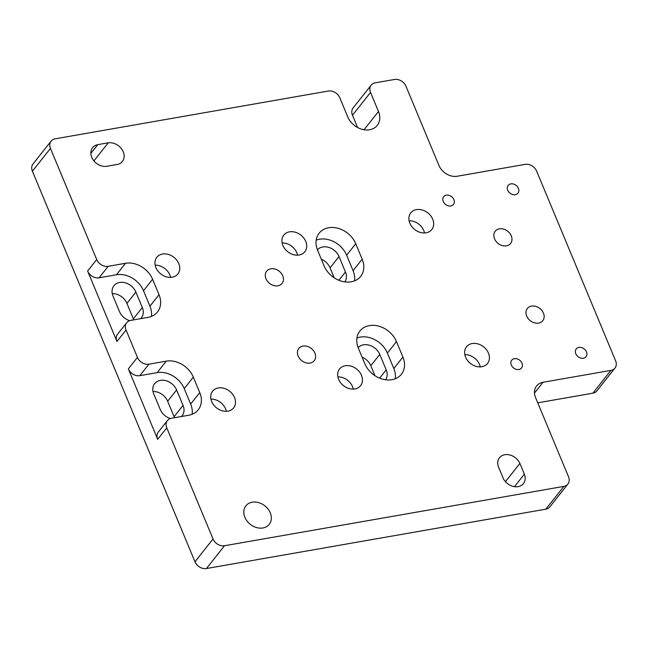 <?xml version="1.0" encoding="UTF-8"?>
<svg xmlns="http://www.w3.org/2000/svg" width="648" height="648" viewBox="0 0 648 648"><rect width="100%" height="100%" fill="white"/><g stroke="black" fill="none" stroke-linecap="round" stroke-linejoin="round"><path stroke-width="0.97" d="M369.392 325.612A22.364 17.65 38.4 0 0 359.907 331.039A22.364 17.65 38.4 0 0 358.393 348.26L364.824 363.714A22.364 17.65 38.4 0 0 382.223 379.056A22.364 17.65 38.4 0 0 401.396 374.269A22.364 17.65 38.4 0 0 402.91 357.048L396.479 341.593A22.364 17.65 38.4 0 0 369.392 325.612M396.479 341.593L387.383 353.079A22.364 17.65 38.4 0 0 360.296 337.098A22.364 17.65 38.4 0 0 356.935 338.037M385.601 379.777A13.422 10.587 38.4 0 0 386.192 369.87L379.76 354.416A13.422 10.587 38.4 0 0 363.512 344.825A13.422 10.587 38.4 0 0 358.158 347.676M328.658 227.748A22.364 17.65 38.4 0 0 319.164 233.175A22.364 17.65 38.4 0 0 317.65 250.395L324.081 265.842A22.364 17.65 38.4 0 0 341.488 281.192A22.364 17.65 38.4 0 0 360.661 276.404A22.364 17.65 38.4 0 0 362.175 259.184L355.744 243.729A22.364 17.65 38.4 0 0 328.658 227.748M355.744 243.729L346.639 255.215A22.364 17.65 38.4 0 0 319.553 239.234A22.364 17.65 38.4 0 0 316.2 240.173M344.858 281.912A13.422 10.587 38.4 0 0 345.457 271.998L339.026 256.551A13.422 10.587 38.4 0 0 322.777 246.961A13.422 10.587 38.4 0 0 317.423 249.812M140.705 318.646A13.422 10.587 38.4 0 0 141.402 317.868A13.422 10.587 38.4 0 0 142.309 307.533L135.877 292.078A13.422 10.587 38.4 0 0 119.629 282.488A13.422 10.587 38.4 0 0 113.935 285.752A13.422 10.587 38.4 0 0 113.027 296.079L119.459 311.534A13.422 10.587 38.4 0 0 129.641 320.663M181.44 416.51A13.422 10.587 38.4 0 0 182.137 415.733A13.422 10.587 38.4 0 0 183.052 405.397L176.612 389.95A13.422 10.587 38.4 0 0 160.364 380.36A13.422 10.587 38.4 0 0 154.669 383.616A13.422 10.587 38.4 0 0 153.762 393.944L160.194 409.398A13.422 10.587 38.4 0 0 170.375 418.527M499.373 228.833A9.842 7.768 -141.6 0 1 509.83 233.369A9.842 7.768 -141.6 0 1 510.624 243.437A9.842 7.768 -141.6 0 1 506.444 245.827A9.842 7.768 -141.6 0 1 495.987 241.291A9.842 7.768 -141.6 0 1 495.194 231.223A9.842 7.768 -141.6 0 1 499.373 228.833M531.53 306.091A9.842 7.768 -141.6 0 1 541.995 310.635A9.842 7.768 -141.6 0 1 542.781 320.703A9.842 7.768 -141.6 0 1 538.61 323.093A9.842 7.768 -141.6 0 1 528.144 318.549A9.842 7.768 -141.6 0 1 527.359 308.48A9.842 7.768 -141.6 0 1 531.53 306.091M270.832 268.807A9.842 7.768 -141.6 0 1 281.297 273.343A9.842 7.768 -141.6 0 1 282.083 283.419A9.842 7.768 -141.6 0 1 277.911 285.8A9.842 7.768 -141.6 0 1 267.446 281.264A9.842 7.768 -141.6 0 1 266.66 271.196A9.842 7.768 -141.6 0 1 270.832 268.807M302.997 346.064A9.842 7.768 -141.6 0 1 313.454 350.609A9.842 7.768 -141.6 0 1 314.24 360.677A9.842 7.768 -141.6 0 1 310.068 363.066A9.842 7.768 -141.6 0 1 299.611 358.522A9.842 7.768 -141.6 0 1 298.817 348.454A9.842 7.768 -141.6 0 1 302.997 346.064M583.386 358.223A6.261 4.941 38.4 0 0 586.043 356.7A6.261 4.941 38.4 0 0 585.541 350.293A6.261 4.941 38.4 0 0 578.883 347.401A6.261 4.941 38.4 0 0 576.226 348.924A6.261 4.941 38.4 0 0 576.728 355.331A6.261 4.941 38.4 0 0 583.386 358.223M515.314 194.684A6.261 4.941 38.4 0 0 517.971 193.161A6.261 4.941 38.4 0 0 517.469 186.754A6.261 4.941 38.4 0 0 510.81 183.87A6.261 4.941 38.4 0 0 508.154 185.385A6.261 4.941 38.4 0 0 508.656 191.8A6.261 4.941 38.4 0 0 515.314 194.684M450.814 205.967A6.261 4.941 38.4 0 0 453.47 204.444A6.261 4.941 38.4 0 0 452.968 198.037A6.261 4.941 38.4 0 0 446.31 195.153A6.261 4.941 38.4 0 0 443.653 196.668A6.261 4.941 38.4 0 0 444.155 203.075A6.261 4.941 38.4 0 0 450.814 205.967M518.886 369.506A6.261 4.941 38.4 0 0 521.543 367.983A6.261 4.941 38.4 0 0 521.041 361.576A6.261 4.941 38.4 0 0 514.382 358.684A6.261 4.941 38.4 0 0 511.726 360.207A6.261 4.941 38.4 0 0 512.228 366.614A6.261 4.941 38.4 0 0 518.886 369.506M155.172 265.186A13.422 10.587 -141.6 0 1 170.578 277.385M162.527 254.04A13.422 10.587 -141.6 0 1 176.791 260.229A13.422 10.587 -141.6 0 1 177.868 273.966A13.422 10.587 -141.6 0 1 172.174 277.223A13.422 10.587 -141.6 0 1 157.91 271.034A13.422 10.587 -141.6 0 1 156.832 257.296A13.422 10.587 -141.6 0 1 162.527 254.04M210.924 399.103A13.422 10.587 -141.6 0 1 226.322 411.302M218.279 387.966A13.422 10.587 -141.6 0 1 232.543 394.154A13.422 10.587 -141.6 0 1 233.62 407.884A13.422 10.587 -141.6 0 1 227.926 411.14A13.422 10.587 -141.6 0 1 213.662 404.951A13.422 10.587 -141.6 0 1 212.584 391.222A13.422 10.587 -141.6 0 1 218.279 387.966M337.883 376.893A13.422 10.587 -141.6 0 1 353.29 389.1M345.238 365.756A13.422 10.587 -141.6 0 1 359.502 371.944A13.422 10.587 -141.6 0 1 360.58 385.673A13.422 10.587 -141.6 0 1 354.885 388.93A13.422 10.587 -141.6 0 1 340.621 382.741A13.422 10.587 -141.6 0 1 339.544 369.012A13.422 10.587 -141.6 0 1 345.238 365.756M464.851 354.691A13.422 10.587 -141.6 0 1 480.249 366.889M472.206 343.545A13.422 10.587 -141.6 0 1 486.47 349.734A13.422 10.587 -141.6 0 1 487.547 363.471A13.422 10.587 -141.6 0 1 481.853 366.728A13.422 10.587 -141.6 0 1 467.589 360.539A13.422 10.587 -141.6 0 1 466.511 346.802A13.422 10.587 -141.6 0 1 472.206 343.545M409.107 220.766A13.422 10.587 -141.6 0 1 424.505 232.972M416.462 209.628A13.422 10.587 -141.6 0 1 430.726 215.816A13.422 10.587 -141.6 0 1 431.803 229.546A13.422 10.587 -141.6 0 1 426.109 232.802A13.422 10.587 -141.6 0 1 411.845 226.614A13.422 10.587 -141.6 0 1 410.767 212.884A13.422 10.587 -141.6 0 1 416.462 209.628M282.139 242.976A13.422 10.587 -141.6 0 1 297.537 255.174M289.494 231.838A13.422 10.587 -141.6 0 1 303.758 238.027A13.422 10.587 -141.6 0 1 304.835 251.756A13.422 10.587 -141.6 0 1 299.141 255.012A13.422 10.587 -141.6 0 1 284.877 248.824A13.422 10.587 -141.6 0 1 283.8 235.094A13.422 10.587 -141.6 0 1 289.494 231.838M262.934 527.966A14.912 11.761 38.4 0 0 269.26 524.345A14.912 11.761 38.4 0 0 268.061 509.085A14.912 11.761 38.4 0 0 252.21 502.208A14.912 11.761 38.4 0 0 245.884 505.829A14.912 11.761 38.4 0 0 247.082 521.089A14.912 11.761 38.4 0 0 262.934 527.966M102.983 143.718A429.972 339.285 38.4 0 0 97.767 144.674A12.523 9.882 38.4 0 0 92.607 147.679A12.523 9.882 38.4 0 0 93.668 160.566A12.523 9.882 38.4 0 0 107.082 166.252A404.927 319.521 38.4 0 1 111.991 165.353A404.927 319.521 38.4 0 1 116.932 164.527A12.523 9.882 38.4 0 0 122.399 161.457A12.523 9.882 38.4 0 0 121.443 148.716A12.523 9.882 38.4 0 0 108.232 142.844A429.972 339.285 38.4 0 0 102.983 143.718M504.808 454.718A12.523 9.882 38.4 0 0 499.495 457.755A12.523 9.882 38.4 0 0 498.733 467.613A285.655 225.407 38.4 0 1 502.84 477.479A12.523 9.882 38.4 0 0 512.56 486.259A12.523 9.882 38.4 0 0 523.414 483.611A12.523 9.882 38.4 0 0 524.345 474.182A310.7 245.171 38.4 0 0 519.882 463.45A12.523 9.882 38.4 0 0 504.808 454.718M193.331 377.128L184.234 388.614A22.364 17.65 38.4 0 0 157.148 372.632L166.252 361.147A22.364 17.65 38.4 0 1 193.331 377.128L199.762 392.583A22.364 17.65 38.4 0 1 198.248 409.795A22.364 17.65 38.4 0 1 188.762 415.23L171.445 418.26A9.485 7.484 38.4 0 0 167.419 420.56L158.323 432.046A9.485 7.484 38.4 0 0 157.675 439.344L128.345 368.882L137.449 357.396L126.044 329.994A9.485 7.484 -141.6 0 1 126.684 322.696A9.485 7.484 -141.6 0 1 130.71 320.396L148.028 317.366A22.364 17.65 38.4 0 0 157.513 311.931A22.364 17.65 38.4 0 0 159.027 294.719L152.596 279.264A22.364 17.65 38.4 0 0 125.51 263.282L108.192 266.312A9.485 7.484 -141.6 0 1 96.706 259.532L50.455 148.416A9.469 7.468 -141.6 0 1 51.095 141.126A9.469 7.468 -141.6 0 1 55.112 138.826L328.342 91.036A9.469 7.468 38.4 0 1 339.811 97.808L347.741 116.859A18.039 14.232 38.4 0 0 361.778 129.236A18.039 14.232 38.4 0 0 377.249 125.38A18.039 14.232 38.4 0 0 378.473 111.488L370.535 92.429L352.48 115.223A9.469 7.468 -141.6 0 1 353.12 107.933L371.183 85.139A9.469 7.468 38.4 0 0 370.535 92.429M126.684 322.696L117.58 334.182A9.485 7.484 -141.6 0 0 116.94 341.48L87.61 271.018L96.706 259.532M610.942 370.397A9.469 7.468 38.4 0 0 614.96 368.096L596.905 390.89A9.469 7.468 -141.6 0 1 592.888 393.182L610.942 370.397L543.024 382.271A15.147 11.956 -141.6 0 0 536.601 385.949A15.147 11.956 -141.6 0 0 535.572 397.613L568.531 476.79A9.469 7.468 -141.6 0 1 567.891 484.08L549.836 506.874A9.469 7.468 -141.6 0 1 545.819 509.174L206.437 568.531A9.469 7.468 -141.6 0 1 194.975 561.767L32.4 171.21A9.469 7.468 -141.6 0 1 33.04 163.92L51.095 141.126M567.891 484.08A9.469 7.468 -141.6 0 1 563.873 486.381L224.5 545.738A9.469 7.468 -141.6 0 1 213.03 538.974L166.779 427.858A9.485 7.484 38.4 0 1 167.419 420.56M192.116 414.291A22.364 17.65 38.4 0 0 190.666 404.069L199.762 392.583M166.252 361.147L148.935 364.176A9.485 7.484 -141.6 0 1 137.449 357.396M614.96 368.096A9.469 7.468 38.4 0 0 615.6 360.806L536.641 171.129A9.469 7.468 38.4 0 0 525.18 164.365L457.269 176.24A15.147 11.956 -141.6 0 1 438.923 165.418L405.964 86.233A9.469 7.468 -141.6 0 0 394.494 79.469L375.192 82.847A9.469 7.468 38.4 0 0 371.183 85.139M379.76 354.416L370.802 365.723L374.949 375.686M370.802 365.723A13.422 10.587 38.4 0 0 362.078 357.121M176.612 389.95L167.662 401.25L174.093 416.705L183.052 405.397M167.662 401.25A13.422 10.587 38.4 0 0 153.009 391.497M174.466 417.725A13.422 10.587 38.4 0 0 174.093 416.705M537.743 402.829L592.888 393.182M357.599 127.526L352.48 115.223M135.877 292.078L126.919 303.386L133.35 318.84L142.309 307.533M126.919 303.386A13.422 10.587 38.4 0 0 112.274 293.633M133.731 319.861A13.422 10.587 38.4 0 0 133.35 318.84M339.026 256.551L330.067 267.859A13.422 10.587 38.4 0 0 321.343 259.257M330.067 267.859L334.214 277.822M157.148 372.632L139.83 375.662A9.485 7.484 -141.6 0 1 128.345 368.882M184.234 388.614L190.666 404.069M152.596 279.264L143.5 290.75A22.364 17.65 38.4 0 0 116.413 274.768L99.095 277.798A9.485 7.484 -141.6 0 1 87.61 271.018M151.381 316.426A22.364 17.65 38.4 0 0 149.931 306.204L159.027 294.719M143.5 290.75L149.931 306.204M354.529 280.892A22.364 17.65 38.4 0 0 353.071 270.67L362.175 259.184M346.639 255.215L353.071 270.67M395.264 378.756A22.364 17.65 38.4 0 0 393.814 368.534L402.91 357.048M387.383 353.079L393.814 368.534M90.858 153.398L97.767 144.674M157.675 439.344L166.779 427.858M116.94 341.48L126.044 329.994M32.4 171.21L50.455 148.416M194.975 561.767L213.03 538.974M545.819 509.174L563.873 486.381M206.437 568.531L224.5 545.738M505.448 481.675L519.882 463.45M514.447 486.68L524.345 474.182M93.928 160.898L108.232 142.844M364.006 129.746L378.473 111.488M543.024 382.271L534.495 393.044M116.413 274.768L125.51 263.282M338.888 280.292L345.457 271.998M379.631 378.157L386.192 369.87M99.095 277.798L108.192 266.312M139.83 375.662L148.935 364.176"/></g></svg>
